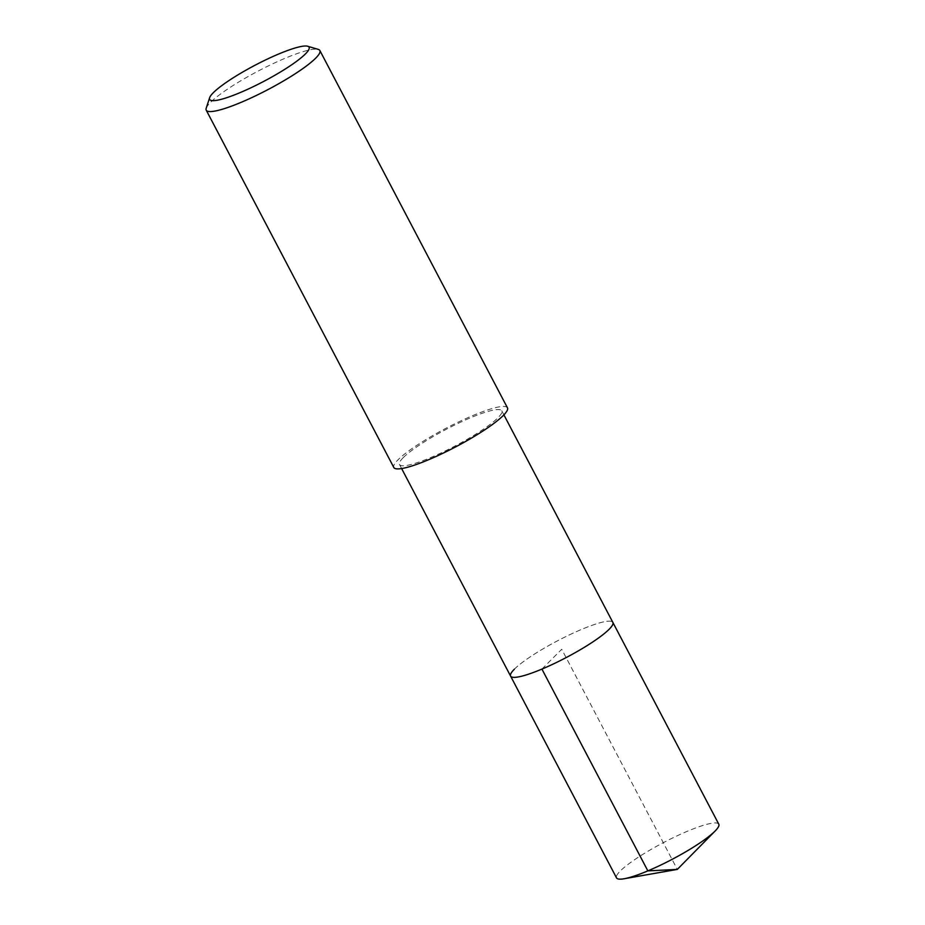 <?xml version="1.0" encoding="UTF-8"?>
<svg xmlns="http://www.w3.org/2000/svg" width="925" height="925" viewBox="0 0 925 925"><rect width="100%" height="100%" fill="white"/><g stroke="black" fill="none" stroke-linecap="round" stroke-linejoin="round"><path stroke-width="0.69" stroke-dasharray="4.62 3.47" d="M718.794 824.198A57.755 9.435 -27.7 0 0 675.608 836.535A57.755 9.435 -27.7 0 0 620.317 870.968A57.755 9.435 -27.7 0 0 616.536 877.894M514.381 669.18A57.755 9.435 152.3 0 1 569.661 634.747A57.755 9.435 152.3 0 1 612.859 622.409A57.755 9.435 -27.7 0 0 569.661 634.747A57.755 9.435 -27.7 0 0 514.381 669.18A57.755 9.435 -27.7 0 0 510.6 676.106M403.288 457.586A57.755 9.435 152.3 0 1 458.58 423.153A57.755 9.435 152.3 0 1 501.766 410.816A57.755 9.435 152.3 0 1 497.985 417.742A57.755 9.435 152.3 0 1 442.705 452.175A57.755 9.435 152.3 0 1 399.507 464.512A57.755 9.435 152.3 0 1 403.288 457.586M507.455 407.833A64.172 10.476 -27.7 0 0 459.459 421.546A64.172 10.476 -27.7 0 0 398.028 459.806A64.172 10.476 -27.7 0 0 393.819 467.495M206.206 108.225A64.172 10.476 152.3 0 1 210.438 102.478A64.172 10.476 152.3 0 1 267.152 66.496A64.172 10.476 152.3 0 1 318.258 49.383M541.923 669.099L561.729 649.257L677.308 869.407M501.766 410.816L503.894 414.863M399.507 464.512L401.623 468.559"/><path stroke-width="1.39" d="M401.623 468.559L616.536 877.894A57.755 9.435 -27.7 0 0 624.121 878.75A57.755 9.435 -27.7 0 0 671.804 859.522A57.755 9.435 -27.7 0 0 715.013 831.124A57.755 9.435 -27.7 0 0 715.198 830.939A57.755 9.435 -27.7 0 0 718.794 824.198L612.859 622.409A57.755 9.435 152.3 0 1 609.078 629.335A57.755 9.435 152.3 0 1 553.786 663.768A57.755 9.435 152.3 0 1 510.6 676.106A57.755 9.435 152.3 0 1 514.381 669.18M510.6 676.106A57.755 9.435 -27.7 0 0 553.786 663.768A57.755 9.435 -27.7 0 0 609.078 629.335A57.755 9.435 -27.7 0 0 612.859 622.409L503.894 414.863M206.229 110.168L393.819 467.495A64.172 10.476 -27.7 0 0 441.815 453.793A64.172 10.476 -27.7 0 0 503.246 415.533A64.172 10.476 -27.7 0 0 507.455 407.833L319.853 50.517A64.172 10.476 152.3 0 1 315.645 58.206A64.172 10.476 152.3 0 1 254.213 96.466A64.172 10.476 152.3 0 1 206.229 110.168A64.172 10.476 152.3 0 1 206.206 108.225L209.628 97.726A56.148 9.169 152.3 0 1 213.328 92.697A56.148 9.169 152.3 0 1 262.954 61.212A56.148 9.169 152.3 0 1 307.678 46.25A56.148 9.169 152.3 0 1 305.389 53.962A56.148 9.169 152.3 0 1 247.576 89.343A56.148 9.169 152.3 0 1 209.628 97.726M307.678 46.25L318.258 49.383A64.172 10.476 152.3 0 1 319.853 50.517M624.121 878.75L677.308 869.407L647.858 870.888L541.923 669.099M677.308 869.407L715.198 830.939"/></g></svg>
